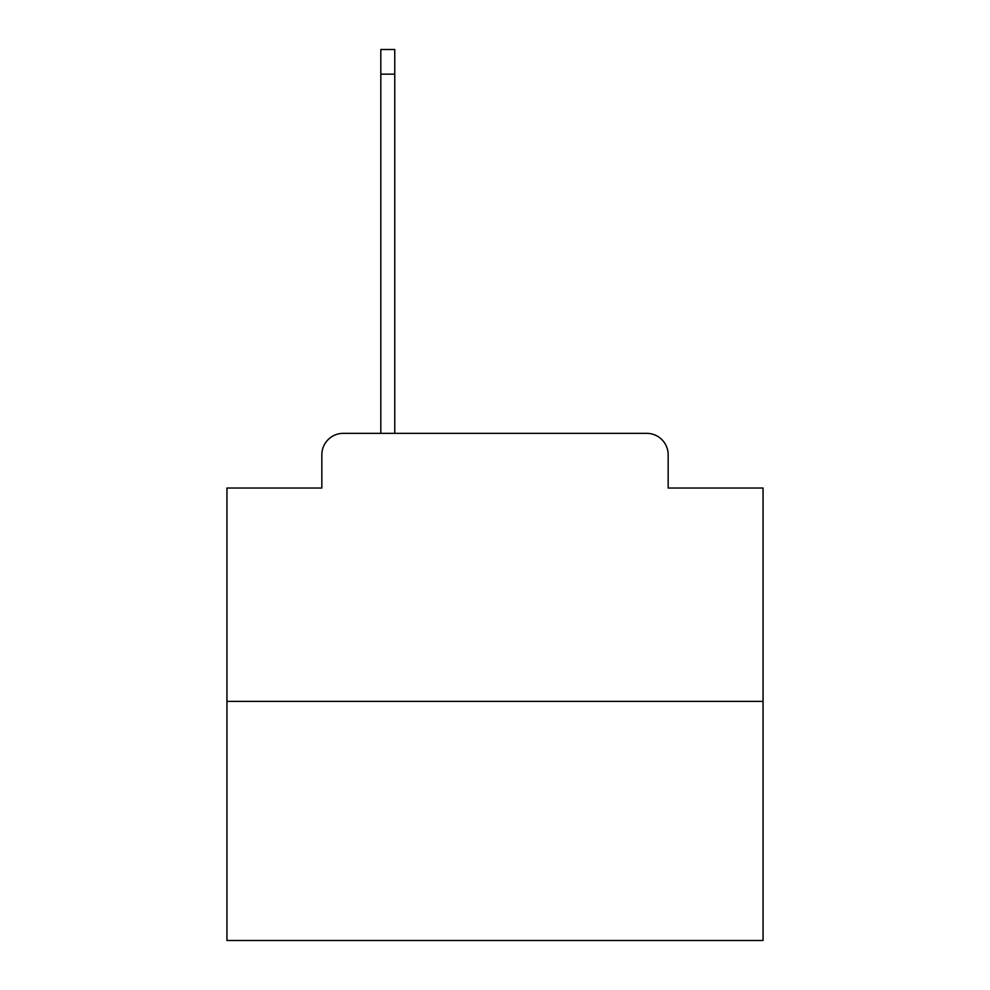 <?xml version="1.0" encoding="UTF-8"?>
<svg xmlns="http://www.w3.org/2000/svg" width="990" height="990" viewBox="0 0 990 990"><rect width="100%" height="100%" fill="white"/><g stroke="black" fill="none" stroke-linecap="round" stroke-linejoin="round"><path stroke-width="1.49" d="M321.837 454.794L321.837 488.033L321.837 454.794A21.446 21.446 0 0 1 343.282 433.348L380.816 433.348L380.816 49.5L394.75 49.5L394.75 433.348L411.37 433.348M763.055 701.403L226.945 701.403L226.945 940.5L763.055 940.5L763.055 488.033L668.163 488.033L668.163 454.794A21.446 21.446 0 0 0 646.718 433.348L343.282 433.348M226.945 701.403L226.945 488.033L321.837 488.033M578.63 433.348L646.718 433.348M668.163 488.033L668.163 454.794M380.816 74.163L394.75 74.163"/></g></svg>
